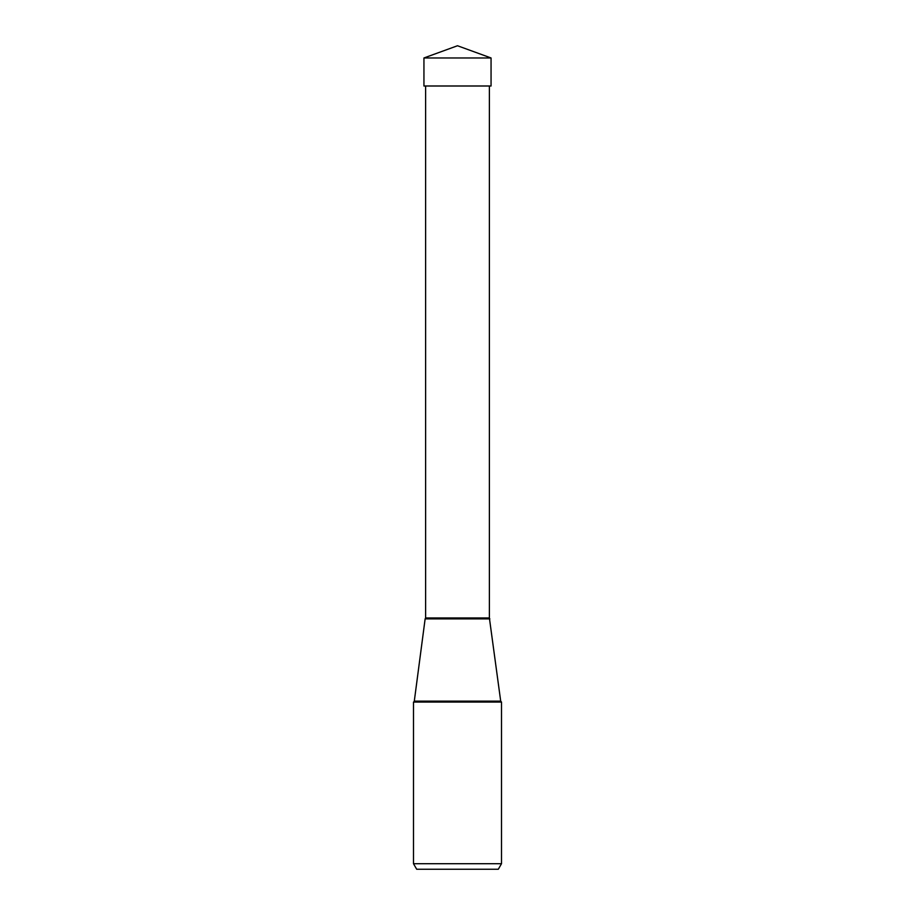 <?xml version="1.0" encoding="UTF-8"?>
<svg xmlns="http://www.w3.org/2000/svg" width="915" height="915" viewBox="0 0 915 915"><rect width="100%" height="100%" fill="white"/><g stroke="black" fill="none" stroke-linecap="round" stroke-linejoin="round"><path stroke-width="1.37" d="M457.5 45.75L423.942 57.965L491.058 57.965L457.5 45.75L423.942 57.965L423.942 85.999L423.942 57.965M491.058 57.965L491.058 85.999L423.942 85.999M413.488 863.703L501.512 863.703L498.309 869.25L501.512 863.703L501.512 702.068L500.699 701.13A1.109 1.109 0 0 0 501.512 702.068L413.488 702.068L413.488 863.703L416.691 869.25L498.309 869.25L416.691 869.25M489.388 85.999L489.388 617.968L425.612 617.968L425.132 618.883L489.868 618.883L425.132 618.883L414.301 701.13A1.109 1.109 0 0 1 413.488 702.068M489.388 617.968L500.699 701.13L414.301 701.13L425.132 618.883M425.612 617.968L425.612 85.999"/></g></svg>
